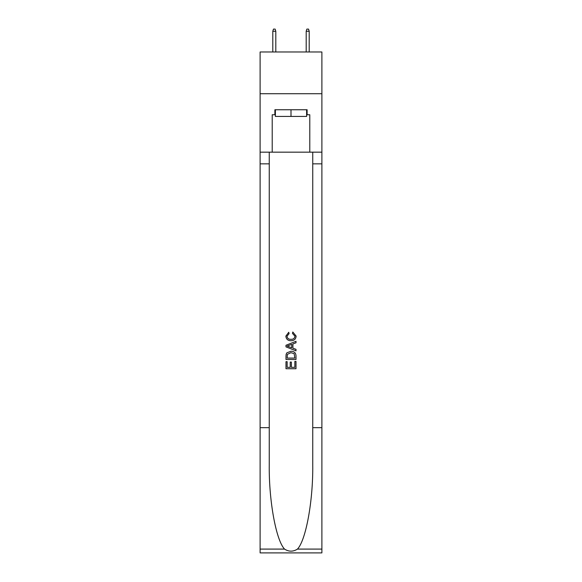 <?xml version="1.0" encoding="UTF-8"?>
<svg xmlns="http://www.w3.org/2000/svg" width="582" height="582" viewBox="0 0 582 582"><rect width="100%" height="100%" fill="white"/><g stroke="black" fill="none" stroke-linecap="round" stroke-linejoin="round"><path stroke-width="0.87" d="M321.89 93.717L321.89 51.973L260.11 51.973L260.11 93.717L321.89 93.717L321.89 152.164L309.784 152.164L309.784 114.756L307.114 114.756L307.114 109.751L274.886 109.751L274.886 114.756L275.388 114.756M306.612 109.751L306.612 116.429L275.388 116.429L275.388 109.751M291 109.751L291 116.429M294.848 361.415L294.848 367.322L291.378 367.322L294.848 367.322L294.848 361.415L296.005 361.415L296.005 368.733L285.988 368.733L285.988 361.669L285.988 368.733M290.222 362.055L290.222 367.322L287.144 367.322L290.222 367.322L290.222 362.055L291.378 362.055L291.378 367.322M286.846 352.838L286.133 354.293L286.846 352.838L290.942 351.266C294.143 351.252 295.831 352.801 296.005 355.9L296.005 359.487L285.988 359.487L285.988 356.06L285.988 359.487M292.797 332.002L292.47 333.413L292.797 332.002L296.136 336.09C295.86 339.168 294.128 340.717 290.92 340.732L290.92 340.732C287.843 340.666 286.155 339.131 285.857 336.12L288.767 332.257L289.072 333.668L287.013 336.185C287.312 338.353 288.614 339.401 290.913 339.321C293.263 339.444 294.616 338.411 294.979 336.221L292.47 333.413M297.46 549.088L321.89 549.088L321.89 552.9L260.11 552.9L260.11 427.668L269.255 427.668L269.255 464.902C268.804 500.484 276.028 540.242 284.54 549.088C288.839 551.838 293.146 551.838 297.46 549.088C305.972 540.242 313.196 500.484 312.745 464.902L312.745 152.164M285.988 345.272L285.988 346.865L296.005 350.837L285.988 346.865L285.988 345.272L296.005 341.292L285.988 345.272M312.745 427.668L321.89 427.668L321.89 152.164M260.11 427.668L260.11 93.717M269.255 152.164L269.255 427.668M321.89 549.088L321.89 427.668M260.11 152.164L272.216 152.164L272.216 114.756L274.886 114.756M272.216 152.164L309.784 152.164M306.612 114.756L307.114 114.756M296.005 341.292L296.005 342.791L292.921 343.933L292.921 348.203L296.005 349.338L296.005 350.837M288.992 346.748L291.764 347.774L291.764 344.355L287.144 346.064L288.992 346.748M291.764 344.355L291.764 347.774M285.988 356.06L286.133 354.293M294.143 353.645L294.848 358.076L294.143 353.645L290.92 352.677L287.348 354.387L287.144 358.076L294.848 358.076L287.144 358.076M285.988 361.669L287.144 361.669L287.144 367.322M275.803 51.973L275.803 31.268L272.798 31.268L272.798 51.973M272.798 31.268L273.467 29.1L275.141 29.1L275.803 31.268M306.197 31.268L306.86 29.1L308.533 29.1L309.202 31.268L306.197 31.268L306.197 51.973M309.202 31.268L309.202 51.973M312.745 163.848L321.89 163.848M269.255 163.848L260.11 163.848M260.11 549.088L284.54 549.088"/></g></svg>
